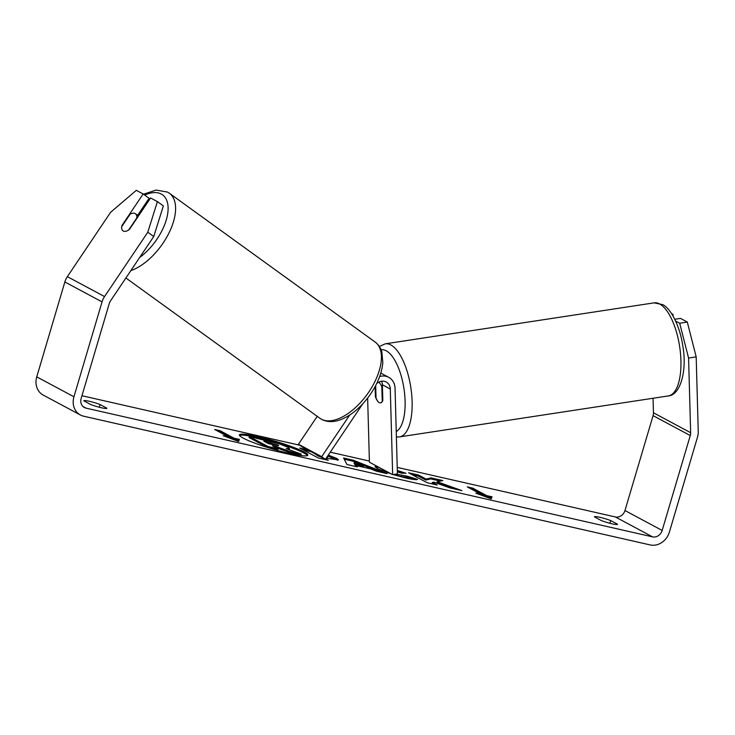 <?xml version="1.0" encoding="UTF-8"?>
<svg xmlns="http://www.w3.org/2000/svg" width="735" height="735" viewBox="0 0 735 735"><rect width="100%" height="100%" fill="white"/><g stroke="black" fill="none" stroke-linecap="round" stroke-linejoin="round"><path stroke-width="1.1" d="M307.405 455.581A35.684 4.125 16.5 0 0 257.645 437.637A35.684 4.125 16.5 0 0 239.546 435.478M257.948 436.636A35.684 4.125 16.5 0 0 239.417 434.89A35.684 4.125 16.5 0 0 289.305 453.421A35.684 4.125 16.5 0 0 307.836 455.158A35.684 4.125 16.5 0 0 257.948 436.636M81.953 395.742L299.862 445.254M330.272 452.172L369.383 461.056M397.231 467.387L615.37 516.953A8.462 7.341 118.2 0 0 624.971 510.531L653.075 415.642A8.462 7.341 118.2 0 0 653.461 412.785L653.057 398.251M153.744 236.532L147.781 232.232L157.4 201.62L163.363 205.919L153.744 236.532L110.516 300.872A8.462 7.341 118.2 0 0 109.267 303.527L81.162 398.416A8.462 7.341 118.2 0 0 84.378 407.521A8.462 7.341 118.2 0 0 85.986 408.118L652.561 536.872A8.462 7.341 118.2 0 0 662.162 530.449L690.266 435.552A8.462 7.341 118.2 0 0 690.652 432.704L688.585 358.074L679.691 323.253L675.64 321.085M396.046 474.112L407.245 476.179L417.535 479.367C417.112 480.074 413.18 479.615 405.748 477.989L393.124 474.58M391.654 474.121L377.468 468.581L375.043 466.55L376.688 466.1M397.313 470.455L406.014 473.285L401.485 473.175L397.35 471.815M328.297 455.112L336.722 458.465L338.504 459.899L326.248 458.171M325.752 458.906L328.315 460.275L318.31 458.006L299.715 448.047L307.616 449.838M437.196 481.747L442.865 480.571L431.004 477.879L426.125 479.101L418.582 475.058L408.577 472.78L427.173 482.739L437.178 485.017L432.364 482.436L433.926 482.151L449.912 487.911L461.92 490.64L437.196 481.747L436.902 482.757L453.486 488.72M90.662 404.507L83.818 400.841A10.575 1.222 -163.5 0 1 83.827 400.768A10.575 1.222 -163.5 0 1 89.321 401.282A10.575 1.222 -163.5 0 1 100.061 404.535L106.897 408.191A10.575 1.222 -163.5 0 1 106.897 408.274A10.575 1.222 -163.5 0 1 101.136 407.695A10.575 1.222 -163.5 0 1 90.662 404.507M617.538 524.23L610.693 520.573A10.575 1.222 16.5 0 0 599.953 517.321A10.575 1.222 16.5 0 0 594.459 516.806A10.575 1.222 16.5 0 0 594.45 516.88L601.294 520.545A10.575 1.222 16.5 0 0 611.768 523.733A10.575 1.222 16.5 0 0 617.529 524.312A10.575 1.222 16.5 0 0 617.538 524.23L617.492 524.367M228.64 436.957L223.229 435.726L238.59 441.45L239.463 439.411L234.052 438.189L220.105 430.719L214.694 429.488L228.64 436.957L228.429 437.665M492.073 496.814L491.2 498.854L475.839 493.13L481.25 494.361L467.304 486.892L472.715 488.123L486.662 495.592L492.073 496.814M370.504 468.847L356.521 465.668L357.284 466.863L346.957 464.511L343.613 458.015L353.195 460.193L387.079 473.625L376.421 471.208L370.504 468.847M610.693 520.573L609.894 523.265M100.061 404.535L99.262 407.227M147.781 232.232L104.554 296.572A16.923 14.672 118.2 0 0 102.046 301.883L73.941 396.781A16.923 14.672 118.2 0 0 80.381 414.981A16.923 14.672 118.2 0 0 83.597 416.185L650.172 544.929A16.923 14.672 118.2 0 0 669.383 532.094L697.487 437.196A16.923 14.672 118.2 0 0 698.25 431.482L696.183 356.852L688.585 358.074M137.647 215.337L149.104 198.285L143.141 193.985L136.315 190.328L110.59 212.314L67.363 276.654A16.923 14.672 118.2 0 0 64.855 281.974L36.75 376.862A16.923 14.672 118.2 0 0 43.19 395.062L80.381 414.981M672.158 314.534L673.03 314.396L671.569 313.615M679.691 323.253L687.289 322.031L696.183 356.852M687.289 322.031L680.463 318.384L674.794 319.293M673.03 314.396L673.076 316.068M128.68 230.009L136.82 217.882A10.575 5.439 -54.1 0 0 135.442 213.747A10.575 5.439 -54.1 0 0 135.13 213.554A10.575 5.439 -54.1 0 0 130.077 214.225L121.67 226.748A10.575 5.439 -54.1 0 0 122.047 229.632A10.575 5.237 -54.2 0 0 123.002 230.854A10.575 5.237 -54.2 0 0 123.296 231.038A10.575 5.237 -54.2 0 0 129.369 229.522L150.574 197.963L157.4 201.62M143.141 193.985L121.936 225.544A10.575 5.237 -54.2 0 0 121.744 226.637M289.397 452.457L289.691 451.455L301.267 454.083L300.964 455.084L289.397 452.457L276.47 447.78L276.764 446.77L272.373 445.777L278.023 448.8L277.72 449.802L267.696 447.532L249.064 437.546L249.358 436.544L280.265 444.188L287.854 447.266L289.489 448.589L289.103 449.71M276.47 447.78L275.864 447.643M267.696 447.532L267.999 446.522L249.358 436.544M278.023 448.8L267.999 446.522M289.691 451.455L276.764 446.77M289.489 448.589L286.145 448.644L301.267 454.083M218.185 431.353L219.811 431.721L220.105 430.719M239.04 440.394L233.758 439.19L234.052 438.189M233.758 439.19L219.811 431.721M481.039 495.068L481.25 494.361M486.662 495.592L486.359 496.594L472.412 489.124L472.715 488.123M472.412 489.124L470.786 488.757M486.359 496.594L491.651 497.797M433.393 484.154L432.07 483.446L432.364 482.436M440.394 481.085L430.71 478.889L425.822 480.102L418.279 476.059L418.582 475.058M418.279 476.059L412.069 474.654M425.822 480.102L426.125 479.101M430.71 478.889L431.004 477.879M327.681 456.022L337.595 460.174M324.53 459.412L322.84 457.988M303.206 449.912L311.107 451.703M326.413 457.914L327.314 457.85L327.332 456.545M313.882 453.201L318.668 456.279L320.35 456.656M327.066 456.94L327.617 456.848M375.364 467.194L378.929 467.304M397.341 471.558L402.56 473.202M386.628 471.429L388.604 472.486M393.758 474.479L401.062 476.546L406.942 477.19L407.245 476.179M406.942 477.19L414.715 479.597M356.245 466.624L356.521 465.668M344.246 459.237L352.901 461.203L353.195 460.193M352.901 461.203L380.427 472.118M354.399 462.343L354.105 463.344L355.308 465.237L363.356 467.065L363.65 466.063L354.399 462.343L355.611 464.235L363.65 466.063M355.308 465.237L355.611 464.235M277.949 445.676L278.05 445.116L263.856 441.211L268.33 443.609L274.936 445.116C278.381 445.879 279.438 445.888 278.106 445.153L278.666 445.603M275.818 445.3L267.347 443.086M382.448 386.821L381.842 386.913A10.575 4.199 -98.7 0 0 378.654 382.237A10.575 4.199 -98.7 0 0 378.635 382.228M375.686 385.498L376.035 397.901A10.575 4.199 -98.7 0 0 379.214 402.578A10.575 4.199 -98.7 0 0 380.528 402.863A10.575 4.199 -98.7 0 0 382.237 401.439L382.393 401.411M381.842 386.913L382.237 401.439M362.768 403.809L325.43 459.375L321.7 456.692L298.456 444.243L317.272 416.24M321.7 456.692L349.731 414.972M380.794 373.077A14.81 12.835 -61.8 0 1 380.831 373.104L388.732 377.331A14.81 12.835 -61.8 0 1 395.044 388.264L397.405 473.9L392.655 474.654L369.42 462.214L367.638 398.039M379.646 376.54A14.81 12.835 -61.8 0 1 388.732 377.331M376.586 383.716A9.518 8.25 -61.8 0 1 386.233 381.998A9.518 8.25 -61.8 0 1 390.294 389.026L392.655 474.654M381.566 381.226A9.518 8.25 -61.8 0 1 382.393 384.791L382.825 400.502A10.575 4.401 80.9 0 1 380.611 402.853M379.214 402.578A10.575 4.401 80.9 0 1 375.383 396.514L375.107 386.582M325.43 459.375L302.186 446.935L298.456 444.243M375.383 396.514L375.989 396.422M85.986 408.118L82.991 406.519M652.561 536.872L615.37 516.953M690.652 432.704L653.461 412.785M690.266 435.552L653.075 415.642M662.162 530.449L624.971 510.531M104.554 296.572L67.363 276.654M102.046 301.883L64.855 281.974M73.941 396.781L36.75 376.862M336.474 459.504L336.777 458.493M336.419 459.476L336.722 458.465M401.062 476.546L401.356 475.536M277.885 445.667L278.05 445.116M270.122 443.71L270.416 442.709M654.104 302.857A47.077 18.669 81.3 0 1 659.947 304.143A47.077 18.669 81.3 0 1 680.509 353.654A47.077 18.669 81.3 0 1 668.29 395.935L399.472 436.902A47.077 18.669 -98.7 0 0 411.692 394.612A47.077 18.669 -98.7 0 0 391.121 345.11A47.077 18.669 -98.7 0 0 385.287 343.824L654.104 302.857L662.704 304.63C670.531 308.149 680.04 326.092 682.751 345.735C687.317 370.394 680.454 395.265 668.29 395.935M381.097 349.814A41.785 16.574 81.3 0 1 386.463 350.926A41.785 16.574 81.3 0 1 404.397 391.783A41.785 16.574 81.3 0 1 396.238 431.574M390.294 389.026L382.393 384.791M375.135 342.023C380.454 346.295 381.502 350.797 381.86 352.01L382.806 362.438C382.237 369.779 379.876 377.45 375.714 385.452C371.166 394.079 365.405 401.65 358.414 408.164C352.956 413.199 347.379 416.892 341.674 419.235C334.37 422.294 327.737 422.368 321.765 419.455L319.973 418.325A47.077 24.227 -54.1 0 0 321.342 419.189A47.077 24.227 -54.1 0 0 368.097 393.087A47.077 24.227 -54.1 0 0 375.135 342.023L169.326 193.204A47.077 24.227 125.9 0 1 168.903 233.124A47.077 24.227 125.9 0 1 130.858 270.59M139.687 257.452A41.785 21.499 -54.1 0 0 165.559 222.209A41.785 21.499 -54.1 0 0 161.332 194.068A41.785 21.499 -54.1 0 0 144.657 195.078M385.287 343.824L379.352 346.461M380.427 381.483L381.603 381.3M396.385 436.967L399.472 436.902M169.326 193.204L167.525 192.074L156.086 190.071L143.481 194.233M138.492 215.952L135.442 213.747M319.973 418.325L125.896 277.986"/></g></svg>
